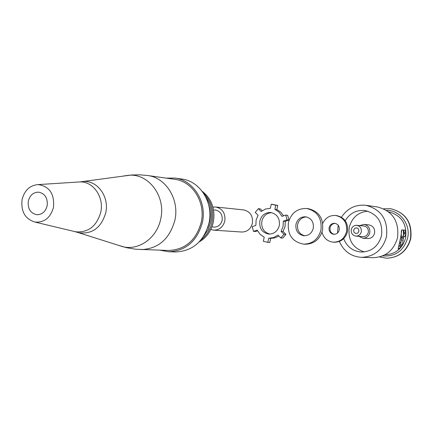 <?xml version="1.0" encoding="UTF-8"?>
<svg xmlns="http://www.w3.org/2000/svg" width="433" height="433" viewBox="0 0 433 433"><rect width="100%" height="100%" fill="white"/><g stroke="black" fill="none" stroke-linecap="round" stroke-linejoin="round"><path stroke-width="0.65" d="M403.296 230.015L403.518 236.05M401.353 230.654L401.277 236.423L400.07 239.806M401.288 246.691L398.49 248.905L398.176 248.639L400.671 237.49L401.829 229.874L405.012 230.183L405.9 234.058L404.839 236.656L404.054 236.591L403.442 237.712L402.452 244.818L402.008 245.706L401.288 246.691L399.399 246.247L400.655 244.396L401.754 237.316L402.365 236.201L403.15 236.266L404.189 233.663L403.745 230.426M361.295 231.866C361.663 228.251 360.164 226.064 356.808 225.301C353.983 225.268 352.143 226.681 351.287 229.533C350.93 233.198 352.462 235.39 355.888 236.104C358.659 236.082 360.467 234.67 361.295 231.866M356.808 225.301L363.872 225.983C367.184 226.735 368.662 228.895 368.304 232.456C367.482 235.216 365.701 236.607 362.962 236.629L355.888 236.104M358.778 236.321L362.87 238.22C366.415 238.182 368.721 236.38 369.782 232.797C370.247 228.186 368.337 225.382 364.05 224.402L359.699 225.582M362.87 238.22L367.731 238.567C371.249 238.529 373.533 236.743 374.583 233.198C375.048 228.635 373.154 225.864 368.905 224.889L364.05 224.402M343.672 238.68C346.974 246.821 352.841 251.281 361.274 252.049C371.666 251.687 378.41 246.242 381.511 235.714C382.94 222.102 377.381 213.702 364.83 210.503C356.391 209.826 349.853 213.22 345.215 220.684M367.844 211.152C358.188 212.159 351.991 217.539 349.247 227.303C347.753 239.947 352.787 248.147 364.353 251.919M341.453 217.214C347.396 208.305 355.52 204.333 365.825 205.302L377.332 206.936C392.563 210.958 399.296 221.22 397.537 237.728C393.786 250.48 385.603 257.132 372.992 257.684L361.371 257.343C351.055 256.547 343.721 251.254 339.375 241.462M337.518 233.008L338.184 225.23M365.825 205.302C381.386 209.415 388.266 219.937 386.463 236.867C382.626 249.949 374.258 256.774 361.371 257.343M353.62 230.075L353.896 232.12L355.726 233.528L357.663 233.176L358.952 231.319L358.508 228.987L356.879 227.872L354.925 228.207L353.62 230.075M401.18 241.668L399.751 243.384M213.593 210.043L215.363 210C220.446 211.19 222.703 214.654 222.129 220.386C220.846 224.835 218.102 227.087 213.897 227.146L211.986 226.74M212.949 207.109L215.721 206.996L243.644 209.918C250.225 211.483 253.143 215.953 252.401 223.32C250.75 229.035 247.2 231.936 241.749 232.028L213.74 230.161L210.801 229.49M215.721 206.996C222.557 208.63 225.588 213.312 224.808 221.03C223.087 227.022 219.396 230.064 213.74 230.161M202.233 191.343C211.742 198.877 215.445 209.134 213.339 222.107C211.25 231.033 206.536 237.636 199.191 241.917M203.667 193.367C211.288 201.058 214.102 210.606 212.11 222.01C210.416 229.485 206.725 235.433 201.031 239.85M205.718 196.918C210.909 204.284 212.625 212.614 210.871 221.912L208.17 229.62L203.667 236.223M208.668 204.841C210.492 210.357 210.817 216.013 209.632 221.81L207.591 228.131M166.212 178.125L174.959 178.06L181.817 179.04C200.16 181.108 213.74 202.861 208.987 223.13C203.786 241.522 192.647 251.129 175.576 251.952L168.654 251.752L160.042 250.204M174.959 178.06C193.454 180.144 207.153 202.124 202.357 222.616C197.102 241.203 185.865 250.918 168.654 251.752M141.18 249.608C158.37 248.796 169.601 239.021 174.867 220.294C179.673 199.656 165.985 177.541 147.523 175.5L174.716 179.316C192.598 181.297 205.859 202.541 201.221 222.34C196.138 240.315 185.275 249.689 168.626 250.469L135.848 249.251L126.582 247.692L118.393 245.305M22.094 199.537C24.546 190.293 29.899 185.308 38.153 184.593C49.514 186.331 54.623 193.924 53.486 207.358C50.455 217.842 44.274 222.741 34.943 222.064C25.071 218.968 20.784 211.456 22.094 199.537M47.154 205.783C47.901 198.238 45.124 193.697 38.818 192.165C33.476 192.144 29.974 195.115 28.318 201.085C27.582 208.749 30.44 213.29 36.892 214.714C42.115 214.622 45.535 211.64 47.154 205.783M339.25 229.993C338.406 232.851 336.576 234.296 333.767 234.318C330.298 233.593 328.75 231.357 329.112 227.617C329.978 224.711 331.84 223.271 334.709 223.304C338.108 224.078 339.618 226.307 339.25 229.993M334.244 234.329C331.077 233.392 329.686 231.184 330.076 227.704C330.844 225.014 332.544 223.569 335.185 223.368M322.747 223.358C325.486 217.799 329.8 215.169 335.683 215.472L336.636 215.58C344.755 217.534 348.359 222.935 347.455 231.769C345.437 238.621 341.074 242.112 334.357 242.253L333.399 242.199C327.543 241.495 323.738 238.172 321.984 232.229M335.683 215.472C343.813 217.431 347.428 222.838 346.519 231.693C344.5 238.556 340.127 242.058 333.399 242.199M313.281 228.315C311.847 233.225 308.74 235.714 303.966 235.779C298.012 234.562 295.344 230.713 295.972 224.24C297.46 219.201 300.67 216.716 305.59 216.792C311.359 218.145 313.92 221.988 313.281 228.315M304.789 235.796C299.344 234.204 296.957 230.405 297.628 224.386C298.949 219.726 301.871 217.236 306.402 216.917M306.737 208.511L308.372 208.706C319.018 211.347 323.738 218.524 322.525 230.248C319.879 239.325 314.147 243.985 305.33 244.223L303.69 244.142C292.362 241.966 287.279 234.74 288.438 222.465C291.279 212.895 297.379 208.246 306.737 208.511C317.416 211.158 322.147 218.362 320.934 230.118C318.277 239.227 312.529 243.898 303.69 244.142M279.301 225.588C277.677 231.162 274.186 233.999 268.823 234.085C262.122 232.705 259.129 228.332 259.838 220.971C261.521 215.233 265.131 212.408 270.668 212.495C277.152 214.032 280.027 218.394 279.301 225.588M269.824 234.096C263.751 232.267 261.094 227.947 261.857 221.149C263.329 215.883 266.598 213.052 271.659 212.652M285.72 215.082L287.658 215.282L289.011 220.045L285.271 221.328L285.022 226.643L283.074 231.547L281.12 231.406L283.983 234.264L280.806 237.961L277.948 235.108L273.564 237.582L268.693 238.247L267.81 242.361L263.329 241.273L264.206 237.165L260.109 234.329L257.202 230.118L253.516 231.384L252.19 226.643L255.871 225.371L256.12 220.088L258.046 215.196L255.232 212.386L258.36 208.695L261.18 211.504L265.526 209.009L270.387 208.295L271.269 204.181L275.767 205.22L274.885 209.339L279.02 212.154L281.97 216.37L285.72 215.082L287.074 219.861L283.323 221.149L283.074 226.481L281.12 231.406M258.36 208.695L260.385 208.917L262.198 210.719M271.827 204.235L277.737 205.453L276.86 209.561L280.692 212.083L283.55 215.829M283.074 231.547L285.932 234.394L282.76 238.08L280.806 237.961M278.868 236.028L274.933 237.89L270.685 238.367L269.808 242.464L267.81 242.361M257.554 230.838L255.551 231.525L253.516 231.384M277.737 205.453L275.767 205.22M276.86 209.561L274.885 209.339M289.011 220.045L287.074 219.861M285.271 221.328L283.323 221.149M285.932 234.394L283.983 234.264M270.685 238.367L268.693 238.247M384.942 254.799C395.589 254.247 402.49 248.607 405.634 237.879C407.139 223.991 401.467 215.304 388.618 211.818M386.55 210.346C399.935 210.021 410.982 224.532 407.583 238.231C403.599 250.913 395.291 256.801 382.653 255.892M386.512 258.22L386.561 258.22C398.907 257.678 406.917 251.189 410.581 238.756C412.303 222.665 405.71 212.652 390.799 208.722L390.75 208.711M390.701 208.706C405.618 212.641 412.216 222.654 410.495 238.751C406.825 251.183 398.815 257.673 386.469 258.214L386.561 258.22C399.047 257.646 407.107 251.156 410.749 238.751C412.492 222.714 405.84 212.711 390.799 208.722L383.665 208.787M403.15 236.266L404.839 236.656M404.189 233.663L405.9 234.058M402.365 236.201L404.054 236.591M401.716 237.479L403.404 237.874M401.602 237.95L403.296 238.339M401.288 239.866L402.988 240.261M400.655 244.396L402.452 244.818M400.173 245.273L402.008 245.706M398.116 248.818L398.49 248.905M404.195 232.624L405.927 233.019M124.341 175.868L128.79 175.257C148.79 173.352 166.034 196.566 160.719 218.93C157.103 237.836 138.944 250.88 122.674 246.664L76.24 231.947M80.527 181.871L83.282 181.519C97.425 180.198 109.495 196.82 105.739 212.803C101.268 227.698 92.321 234.35 78.893 232.759L73.572 231.298M77.788 182.06L79.97 181.92C93.317 181.373 104.261 197.194 100.748 212.267C96.646 226.237 88.3 232.748 75.699 231.801L34.943 222.064M379.546 256.942L386.469 258.214M147.523 175.5L139.529 174.818L131.47 175.002L79.97 181.92L38.153 184.593"/></g></svg>
